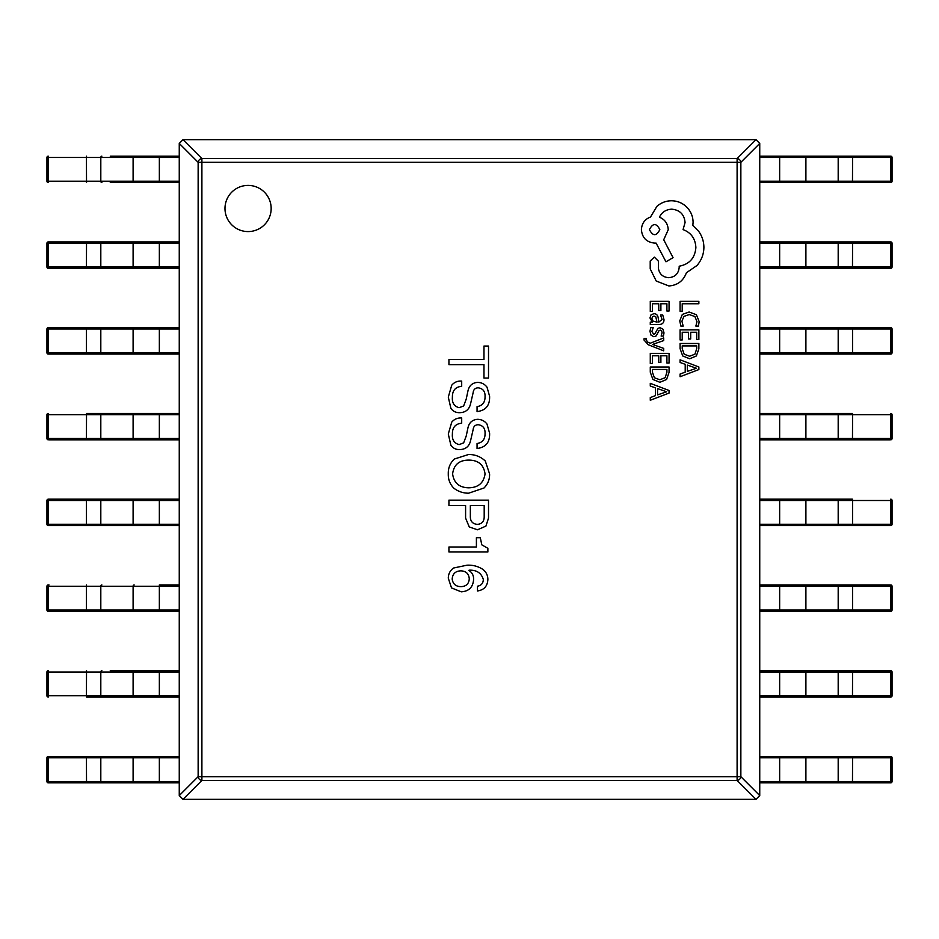 <?xml version="1.0" encoding="UTF-8"?>
<svg xmlns="http://www.w3.org/2000/svg" width="939" height="939" viewBox="0 0 939 939"><rect width="100%" height="100%" fill="white"/><g stroke="black" fill="none" stroke-linecap="round" stroke-linejoin="round"><path stroke-width="1.41" d="M224.984 208.493A23.088 23.088 0 0 0 248.072 231.581A23.088 23.088 0 0 0 271.16 208.493A23.088 23.088 0 0 0 248.072 185.406A23.088 23.088 0 0 0 224.984 208.493M477.493 586.206L477.493 590.96C484.031 589.997 487.494 586.182 487.869 579.504C487.846 575.443 486.249 572.121 483.116 569.55C478.244 566.311 472.833 564.867 466.894 565.219L453.478 568.036C450.086 570.548 448.349 573.94 448.29 578.201L451.53 587.931L461.272 591.828C468.913 591.312 473.021 587.204 473.596 579.504C473.737 575.513 472.153 572.485 468.831 570.419L469.054 570.196C476.566 569.844 481.331 572.943 483.327 579.504C483.198 583.283 481.249 585.525 477.493 586.206M448.936 551.979L487.869 551.979L487.869 548.306L481.813 544.843L480.298 537.707L476.402 537.707L476.402 547.003L448.936 547.003L448.936 551.979M448.936 505.558L465.591 505.558L465.591 518.093L469.265 526.967L477.493 529.784L485.921 526.098L488.515 518.093L488.515 500.147L448.936 500.147L448.936 505.558M453.913 488.233C458.244 491.531 463.138 493.198 468.62 493.198L483.972 488.01C487.857 484.16 489.735 479.477 489.595 473.949L485.275 460.979C480.604 456.624 475.052 454.464 468.62 454.488L454.347 459.03C450.11 463.056 448.091 468.033 448.29 473.949C448.126 479.547 450.004 484.301 453.913 488.233M477.059 443.525L477.059 448.502C485.78 447.41 489.97 442.292 489.595 433.149L487.001 424.064C484.618 420.942 481.449 419.357 477.493 419.31C472.352 419.745 469.183 422.562 467.974 427.738L466.237 435.966L463.643 442.879L459.101 444.617C454.136 443.208 451.905 439.675 452.398 434.018C452.305 427.456 455.403 423.853 461.695 423.196L461.695 418.008C457.657 417.714 454.335 419.087 451.753 422.116L448.29 434.018L450.884 445.262C453.044 448.255 456.002 449.699 459.758 449.581C465.591 449.405 469.195 446.459 470.568 440.72L473.162 429.475C473.514 426.459 475.169 424.874 478.139 424.71C482.986 425.402 485.287 428.36 485.052 433.583C485.111 439.311 482.446 442.621 477.059 443.525M477.059 406.622L477.059 411.587C485.78 410.507 489.97 405.39 489.595 396.235L487.001 387.15C484.618 384.039 481.449 382.443 477.493 382.396C472.352 382.83 469.183 385.647 467.974 390.835L466.237 399.052L463.643 405.965L459.101 407.702C454.136 406.305 451.905 402.772 452.398 397.103C452.305 390.554 455.403 386.95 461.695 386.293L461.695 381.093C457.657 380.8 454.335 382.173 451.753 385.201L448.29 397.103L450.884 408.348C453.044 411.352 456.002 412.784 459.758 412.679C465.591 412.503 469.195 409.545 470.568 403.805L473.162 392.561C473.514 389.544 475.169 387.96 478.139 387.807C482.986 388.5 485.287 391.446 485.052 396.669C485.111 402.397 482.446 405.718 477.059 406.622M488.515 346.045L483.972 346.045L483.972 359.449L448.936 359.449L448.936 364.649L483.972 364.649L483.972 378.053L488.515 378.053L488.515 346.045M759.745 143.432L740.859 162.318A3.956 3.58 -135 0 0 737.103 158.562L755.989 139.676L759.745 143.432L759.745 795.568L755.989 799.324L737.103 780.438A3.956 3.58 -45 0 0 740.859 776.682L759.745 795.568M183.011 139.676L201.897 158.562A3.956 3.58 135 0 0 198.141 162.318L179.255 143.432L183.011 139.676L755.989 139.676M179.255 795.568L198.141 776.682A3.956 3.58 45 0 0 201.897 780.438L183.011 799.324L179.255 795.568L179.255 143.432M755.989 799.324L183.011 799.324M485.052 473.949C483.644 483.057 478.174 487.67 468.62 487.799C459.23 487.576 453.901 482.963 452.61 473.949C453.772 464.805 459.101 460.192 468.62 460.11C478.303 460.11 483.785 464.723 485.052 473.949M470.345 505.558L484.195 505.558L484.195 516.368C484.313 521.204 482.071 523.88 477.493 524.373C472.575 523.985 470.193 521.251 470.345 516.157L470.345 505.558M452.187 579.07C452.575 573.799 455.462 571.065 460.838 570.842C466.061 571.065 468.878 573.729 469.265 578.847C468.878 583.835 466.143 586.429 461.049 586.64C455.849 586.57 452.891 584.046 452.187 579.07M49.004 782.833L87.268 782.833M86.529 782.833L86.435 757.773L48.182 757.773L48.182 781.518L159.348 781.518L159.348 782.833L179.255 782.833L48.265 782.833A1.315 1.315 90 0 1 46.95 781.518L46.95 757.773A1.315 1.315 90 0 1 48.265 756.447L179.255 756.447M110.262 756.447L87.268 756.447M110.262 782.833L142.552 782.833M159.348 756.447L159.348 781.518L179.255 781.518L179.255 757.773L86.435 757.773L86.529 756.447M179.255 697.078L87.268 697.078M110.262 670.692L179.255 670.692M86.529 697.078L86.435 695.764L179.255 695.764L179.255 672.019L48.182 672.019L48.182 695.764L86.435 695.764L86.529 670.692M48.265 697.078L48.182 695.764L46.95 695.764A1.315 1.315 0 0 0 48.265 697.078A1.315 1.315 90 0 1 46.95 695.764L46.95 672.019A1.315 1.315 90 0 1 48.265 670.692A1.315 1.315 0 0 0 46.95 672.019L48.182 672.019L48.265 670.692M179.255 611.324L49.004 611.324M48.265 611.324L48.182 610.01L86.435 610.01L86.435 586.265L48.182 586.265L48.182 610.01L46.95 610.01A1.315 1.315 0 0 0 48.265 611.324A1.315 1.315 90 0 1 46.95 610.01L46.95 586.265A1.315 1.315 90 0 1 48.265 584.938L49.004 584.938M87.268 611.324L142.552 611.324M86.529 611.324L86.435 610.01L159.348 610.01L159.348 584.938L179.255 584.938M159.348 611.324L159.348 610.01L179.255 610.01L179.255 586.265L86.435 586.265L86.529 584.938M49.004 525.57L87.268 525.57M179.255 525.57L48.265 525.57A1.315 1.315 90 0 1 46.95 524.255L46.95 500.499A1.315 1.315 90 0 1 48.265 499.184L179.255 499.184M142.552 499.184L48.265 499.184A1.315 1.315 0 0 0 46.95 500.499L48.182 500.499L48.182 524.255L86.435 524.255L86.435 500.499L48.182 500.499L48.265 499.184M86.529 525.57L86.435 524.255L179.255 524.255L179.255 500.499L86.435 500.499L86.529 499.184M179.255 439.816L49.004 439.816M87.268 413.43L179.255 413.43M87.268 439.816L142.552 439.816M142.552 413.43L110.262 413.43M86.529 439.816L86.435 438.501L179.255 438.501L179.255 414.745L48.182 414.745L48.182 438.501L86.435 438.501L86.529 413.43M48.265 439.816L48.182 438.501L46.95 438.501A1.315 1.315 0 0 0 48.265 439.816A1.315 1.315 90 0 1 46.95 438.501L46.95 414.745A1.315 1.315 90 0 1 48.265 413.43A1.315 1.315 0 0 0 46.95 414.745L48.182 414.745L48.265 413.43M49.004 354.062L87.268 354.062M179.255 354.062L48.265 354.062A1.315 1.315 90 0 1 46.95 352.735L46.95 328.99A1.315 1.315 90 0 1 48.265 327.676L179.255 327.676M110.262 327.676L48.265 327.676A1.315 1.315 0 0 0 46.95 328.99L48.182 328.99L48.182 352.735L86.435 352.735L86.435 328.99L48.182 328.99L48.265 327.676M110.262 354.062L142.552 354.062M86.529 354.062L86.435 352.735L179.255 352.735L179.255 328.99L86.435 328.99L86.529 327.676M179.255 268.308L48.265 268.308A1.315 1.315 90 0 1 46.95 266.981L46.95 243.236A1.315 1.315 90 0 1 48.265 241.922L179.255 241.922M142.552 241.922L87.268 241.922M110.262 268.308L142.552 268.308M86.529 268.308L86.435 266.981L179.255 266.981L179.255 243.236L48.182 243.236L48.182 266.981L86.435 266.981L86.529 241.922M86.529 182.553L86.435 157.482L48.182 157.482L48.182 181.227L159.348 181.227L159.348 182.553L179.255 182.553L110.262 182.553M110.262 156.167L179.255 156.167L159.348 156.167L159.348 157.482L86.435 157.482L86.529 156.167M179.255 181.227L179.255 157.482L159.348 157.482L159.348 181.227L179.255 181.227M48.265 182.553L48.182 181.227L46.95 181.227A1.315 1.315 0 0 0 48.265 182.553A1.315 1.315 90 0 1 46.95 181.227L46.95 157.482A1.315 1.315 90 0 1 48.265 156.167A1.315 1.315 0 0 0 46.95 157.482L48.182 157.482L48.265 156.167M889.996 756.447L851.732 756.447M852.471 756.447L852.565 757.773L779.652 757.773L779.652 756.447L759.745 756.447L890.735 756.447A1.315 1.315 -90 0 1 892.05 757.773L892.05 781.518A1.315 1.315 -90 0 1 890.735 782.833L759.745 782.833L779.652 782.833L779.652 781.518L890.818 781.518L890.818 757.773L852.565 757.773L852.471 782.833M851.732 782.833L889.996 782.833M828.738 756.447L796.448 756.447M759.745 757.773L759.745 781.518L779.652 781.518L779.652 757.773L759.745 757.773M889.996 670.692L851.732 670.692M759.745 670.692L890.735 670.692A1.315 1.315 -90 0 1 892.05 672.019L892.05 695.764A1.315 1.315 -90 0 1 890.735 697.078L759.745 697.078M796.448 697.078L828.738 697.078M852.471 670.692L852.565 672.019L759.745 672.019L759.745 695.764L890.818 695.764L890.818 672.019L852.565 672.019L852.471 697.078M759.745 584.938L889.996 584.938M890.735 584.938L890.818 586.265L852.565 586.265L852.565 610.01L890.818 610.01L890.818 586.265L892.05 586.265A1.315 1.315 0 0 0 890.735 584.938A1.315 1.315 -90 0 1 892.05 586.265L892.05 610.01A1.315 1.315 -90 0 1 890.735 611.324L759.745 611.324M828.738 584.938L796.448 584.938M796.448 611.324L828.738 611.324M852.471 584.938L852.565 586.265L759.745 586.265L759.745 610.01L852.565 610.01L852.471 611.324M759.745 499.184L851.732 499.184M890.735 499.184L890.818 500.499L852.565 500.499L852.565 524.255L890.818 524.255L890.818 500.499L892.05 500.499A1.315 1.315 0 0 0 890.735 499.184A1.315 1.315 -90 0 1 892.05 500.499L892.05 524.255A1.315 1.315 -90 0 1 890.735 525.57L759.745 525.57M828.738 499.184L796.448 499.184M852.471 499.184L852.565 500.499L759.745 500.499L759.745 524.255L852.565 524.255L852.471 525.57M759.745 413.43L851.732 413.43M889.996 439.816L759.745 439.816M828.738 413.43L796.448 413.43M796.448 439.816L828.738 439.816M852.471 413.43L852.565 414.745L759.745 414.745L759.745 438.501L890.818 438.501L890.818 414.745L852.565 414.745L852.471 439.816M890.735 413.43L890.818 414.745L892.05 414.745A1.315 1.315 0 0 0 890.735 413.43A1.315 1.315 -90 0 1 892.05 414.745L892.05 438.501A1.315 1.315 -90 0 1 890.735 439.816A1.315 1.315 0 0 0 892.05 438.501L890.818 438.501L890.735 439.816M759.745 327.676L890.735 327.676A1.315 1.315 -90 0 1 892.05 328.99L892.05 352.735A1.315 1.315 -90 0 1 890.735 354.062L759.745 354.062M889.996 354.062L890.735 354.062A1.315 1.315 0 0 0 892.05 352.735L890.818 352.735L890.818 328.99L852.565 328.99L852.565 352.735L890.818 352.735L890.735 354.062M828.738 327.676L796.448 327.676M796.448 354.062L828.738 354.062M852.471 327.676L852.565 328.99L759.745 328.99L759.745 352.735L852.565 352.735L852.471 354.062M759.745 241.922L890.735 241.922A1.315 1.315 -90 0 1 892.05 243.236L892.05 266.981A1.315 1.315 -90 0 1 890.735 268.308L759.745 268.308M852.471 241.922L852.565 243.236L759.745 243.236L759.745 266.981L890.818 266.981L890.818 243.236L852.565 243.236L852.471 268.308M852.471 156.167L852.565 157.482L779.652 157.482L779.652 156.167L759.745 156.167L890.735 156.167A1.315 1.315 -90 0 1 892.05 157.482L892.05 181.227A1.315 1.315 -90 0 1 890.735 182.553L759.745 182.553L779.652 182.553L779.652 181.227L890.818 181.227L890.818 157.482L852.565 157.482L852.471 182.553M851.732 182.553L889.996 182.553M828.738 156.167L796.448 156.167M796.448 182.553L828.738 182.553M759.745 157.482L759.745 181.227L779.652 181.227L779.652 157.482L759.745 157.482M680.082 311.255L682.219 311.255L682.219 303.767L698.862 303.767L698.862 301.349L680.082 301.349L680.082 311.255M679.766 320.88L680.857 326.079L683.181 326.079L681.925 321.232L683.897 316.408L689.261 314.565L694.907 316.537L696.984 321.654L695.869 326.079L698.405 326.079L699.179 321.631L696.409 314.729L689.109 312.018L682.324 314.424L679.766 320.88M680.082 339.941L682.219 339.941L682.219 332.265L688.533 332.265L688.533 338.979L690.693 338.979L690.693 332.265L696.703 332.265L696.703 339.519L698.862 339.519L698.862 329.847L680.082 329.847L680.082 339.941M680.082 343.486L680.082 348.662L682.712 355.951L689.707 358.78L696.374 355.951L698.862 348.85L698.862 343.486L680.082 343.486M696.703 345.916L682.219 345.916L682.219 348.639L684.179 354.226L689.637 356.233L694.93 354.179L696.703 348.756L696.703 345.916M680.082 376.727L698.862 369.567L698.862 366.973L680.082 359.825L680.082 362.501L685.212 364.309L685.212 372.126L680.082 374.051L680.082 376.727M687.336 365.083L687.336 371.386L696.456 368.252L687.336 365.083M650.281 311.443L652.417 311.443L652.417 303.767L658.744 303.767L658.744 310.492L660.892 310.492L660.892 303.767L666.901 303.767L666.901 311.02L669.061 311.02L669.061 301.349L650.281 301.349L650.281 311.443M664.002 319.624L662.758 315.011L660.469 315.011L662.089 319.413L658.802 322.124L658.251 318.145C657.84 315.187 656.384 313.696 653.873 313.696L651.02 314.847L649.964 317.957L652.359 322.065L650.281 322.124L650.281 324.483L658.908 324.483C662.312 324.483 664.002 322.863 664.002 319.624M655.762 316.713L654.06 316.091L652.499 316.772L651.889 318.567L652.992 321.115L657.007 322.124L655.762 316.713M651.889 331.537L653.18 327.664L650.75 327.664L649.964 331.303L651.032 335.211L653.931 336.725L656.15 335.939L659.037 330.622L660.281 330.105L661.596 330.821L662.089 332.676L661.126 336.08L663.404 336.08L664.002 332.899L662.934 329.19L660.07 327.676L657.957 328.345L654.976 333.709L653.697 334.307L651.889 331.537M663.697 350.822L663.697 348.392L652.511 344.437L663.697 340.587L663.697 337.946L650.304 343.216L647.875 342.183L645.985 339.765L646.243 338.439L644.154 338.439L643.966 339.953L648.25 344.742L663.697 350.822M650.281 363.463L652.417 363.463L652.417 355.787L658.744 355.787L658.744 362.501L660.892 362.501L660.892 355.787L666.901 355.787L666.901 363.041L669.061 363.041L669.061 353.357L650.281 353.357L650.281 363.463M650.281 367.008L650.281 372.173L652.91 379.473L659.917 382.302L666.573 379.473L669.061 372.372L669.061 367.008L650.281 367.008M666.901 369.438L652.417 369.438L652.417 372.161L654.377 377.748L659.847 379.755L665.141 377.689L666.901 372.278L666.901 369.438M650.281 400.249L669.061 393.089L669.061 390.495L650.281 383.347L650.281 386.023L655.422 387.83L655.422 395.648L650.281 397.573L650.281 400.249M657.535 388.593L657.535 394.896L666.667 391.774L657.535 388.593M668.908 285.961C677.547 285.292 683.381 280.89 686.409 272.744L696.949 265.537C701.468 260.279 703.792 254.223 703.898 247.368C703.827 241.429 702.09 236.088 698.686 231.346L692.818 225.466L693.088 222.402C693.017 216.475 690.881 211.357 686.667 207.038C682.465 202.953 677.395 200.852 671.444 200.77C665.927 200.829 661.079 202.707 656.889 206.38L650.481 217.062C644.788 219.221 641.76 223.447 641.407 229.75C642.182 237.872 646.631 242.321 654.753 243.095L656.091 243.095L665.974 261.793L673.052 257.65L663.709 239.762L668.239 229.75C667.84 223.623 664.906 219.444 659.424 217.191C661.854 212.179 665.951 209.514 671.714 209.174C679.836 209.96 684.296 214.409 685.071 222.531L683.064 229.609C691.081 232.637 695.353 238.6 695.881 247.509C695.001 258.014 689.437 264.246 679.19 266.207L679.19 267.275C678.592 273.613 675.118 277.087 668.779 277.686C662.77 277.216 659.295 274.012 658.356 268.073L658.497 261.265L654.354 257.122L650.211 260.995L650.211 268.871L656.22 281.019L668.908 285.961M649.412 229.609C652.922 236.335 656.396 236.335 659.835 229.609C656.361 222.919 652.887 222.919 649.412 229.609M737.103 776.682L737.103 162.318L201.897 162.318L201.897 776.682L737.103 776.682L737.103 780.438L201.897 780.438L201.897 776.682L198.141 776.682L198.141 162.318L201.897 162.318L201.897 158.562L737.103 158.562L737.103 162.318L740.859 162.318L740.859 776.682L737.103 776.682M101.858 782.833A1.315 1.045 -90 0 1 100.813 781.518L100.813 757.773A1.315 1.045 -90 0 1 101.858 756.447M134.148 782.833A1.315 1.045 -90 0 1 133.103 781.518L133.103 757.773A1.315 1.045 -90 0 1 134.148 756.447M48.265 782.833L48.182 781.518L46.95 781.518A1.315 1.315 0 0 0 48.265 782.833M48.182 757.773L48.265 756.447A1.315 1.315 0 0 0 46.95 757.773L48.182 757.773M101.858 697.078A1.315 1.045 -90 0 1 100.813 695.764L100.813 672.019A1.315 1.045 -90 0 1 101.858 670.692M134.148 697.078A1.315 1.045 -90 0 1 133.103 695.764L133.103 672.019A1.315 1.045 -90 0 1 134.148 670.692M159.348 697.078L159.348 670.692M101.858 611.324A1.315 1.045 -90 0 1 100.813 610.01L100.813 586.265A1.315 1.045 -90 0 1 101.858 584.938M134.148 611.324A1.315 1.045 -90 0 1 133.103 610.01L133.103 586.265A1.315 1.045 -90 0 1 134.148 584.938M48.182 586.265L48.265 584.938A1.315 1.315 0 0 0 46.95 586.265L48.182 586.265M101.858 525.57A1.315 1.045 -90 0 1 100.813 524.255L100.813 500.499A1.315 1.045 -90 0 1 101.858 499.184M134.148 525.57A1.315 1.045 -90 0 1 133.103 524.255L133.103 500.499A1.315 1.045 -90 0 1 134.148 499.184M159.348 525.57L159.348 499.184M48.265 525.57L48.182 524.255L46.95 524.255A1.315 1.315 0 0 0 48.265 525.57M87.362 500.499L87.268 499.184M101.858 439.816A1.315 1.045 -90 0 1 100.813 438.501L100.813 414.745A1.315 1.045 -90 0 1 101.858 413.43M134.148 439.816A1.315 1.045 -90 0 1 133.103 438.501L133.103 414.745A1.315 1.045 -90 0 1 134.148 413.43M159.348 439.816L159.348 413.43M101.858 354.062A1.315 1.045 -90 0 1 100.813 352.735L100.813 328.99A1.315 1.045 -90 0 1 101.858 327.676M134.148 354.062A1.315 1.045 -90 0 1 133.103 352.735L133.103 328.99A1.315 1.045 -90 0 1 134.148 327.676M159.348 354.062L159.348 327.676M48.265 354.062L48.182 352.735L46.95 352.735A1.315 1.315 0 0 0 48.265 354.062M101.858 268.308A1.315 1.045 -90 0 1 100.813 266.981L100.813 243.236A1.315 1.045 -90 0 1 101.858 241.922M134.148 268.308A1.315 1.045 -90 0 1 133.103 266.981L133.103 243.236A1.315 1.045 -90 0 1 134.148 241.922M159.348 268.308L159.348 241.922M48.265 268.308L48.182 266.981L46.95 266.981A1.315 1.315 0 0 0 48.265 268.308M48.182 243.236L48.265 241.922A1.315 1.315 0 0 0 46.95 243.236L48.182 243.236M101.858 182.553A1.315 1.045 -90 0 1 100.813 181.227L100.813 157.482A1.315 1.045 -90 0 1 101.858 156.167M134.148 182.553A1.315 1.045 -90 0 1 133.103 181.227L133.103 157.482A1.315 1.045 -90 0 1 134.148 156.167M837.142 756.447A1.315 1.045 90 0 1 838.187 757.773L838.187 781.518A1.315 1.045 90 0 1 837.142 782.833M804.852 756.447A1.315 1.045 90 0 1 805.897 757.773L805.897 781.518A1.315 1.045 90 0 1 804.852 782.833M890.735 756.447L890.818 757.773L892.05 757.773A1.315 1.315 0 0 0 890.735 756.447M890.818 781.518L890.735 782.833A1.315 1.315 0 0 0 892.05 781.518L890.818 781.518M837.142 670.692A1.315 1.045 90 0 1 838.187 672.019L838.187 695.764A1.315 1.045 90 0 1 837.142 697.078M804.852 670.692A1.315 1.045 90 0 1 805.897 672.019L805.897 695.764A1.315 1.045 90 0 1 804.852 697.078M779.652 670.692L779.652 697.078M890.735 670.692L890.818 672.019L892.05 672.019A1.315 1.315 0 0 0 890.735 670.692M890.818 695.764L890.735 697.078A1.315 1.315 0 0 0 892.05 695.764L890.818 695.764M837.142 584.938A1.315 1.045 90 0 1 838.187 586.265L838.187 610.01A1.315 1.045 90 0 1 837.142 611.324M804.852 584.938A1.315 1.045 90 0 1 805.897 586.265L805.897 610.01A1.315 1.045 90 0 1 804.852 611.324M779.652 584.938L779.652 611.324M890.818 610.01L890.735 611.324A1.315 1.315 0 0 0 892.05 610.01L890.818 610.01M837.142 499.184A1.315 1.045 90 0 1 838.187 500.499L838.187 524.255A1.315 1.045 90 0 1 837.142 525.57M804.852 499.184A1.315 1.045 90 0 1 805.897 500.499L805.897 524.255A1.315 1.045 90 0 1 804.852 525.57M779.652 499.184L779.652 525.57M890.818 524.255L890.735 525.57A1.315 1.315 0 0 0 892.05 524.255L890.818 524.255M851.638 524.255L851.732 525.57M837.142 413.43A1.315 1.045 90 0 1 838.187 414.745L838.187 438.501A1.315 1.045 90 0 1 837.142 439.816M804.852 413.43A1.315 1.045 90 0 1 805.897 414.745L805.897 438.501A1.315 1.045 90 0 1 804.852 439.816M779.652 413.43L779.652 439.816M837.142 327.676A1.315 1.045 90 0 1 838.187 328.99L838.187 352.735A1.315 1.045 90 0 1 837.142 354.062M804.852 327.676A1.315 1.045 90 0 1 805.897 328.99L805.897 352.735A1.315 1.045 90 0 1 804.852 354.062M779.652 327.676L779.652 354.062M890.735 327.676L890.818 328.99L892.05 328.99A1.315 1.315 0 0 0 890.735 327.676M837.142 241.922A1.315 1.045 90 0 1 838.187 243.236L838.187 266.981A1.315 1.045 90 0 1 837.142 268.308M804.852 241.922A1.315 1.045 90 0 1 805.897 243.236L805.897 266.981A1.315 1.045 90 0 1 804.852 268.308M779.652 241.922L779.652 268.308M890.735 241.922L890.818 243.236L892.05 243.236A1.315 1.315 0 0 0 890.735 241.922M890.818 266.981L890.735 268.308A1.315 1.315 0 0 0 892.05 266.981L890.818 266.981M837.142 156.167A1.315 1.045 90 0 1 838.187 157.482L838.187 181.227A1.315 1.045 90 0 1 837.142 182.553M804.852 156.167A1.315 1.045 90 0 1 805.897 157.482L805.897 181.227A1.315 1.045 90 0 1 804.852 182.553M890.735 156.167L890.818 157.482L892.05 157.482A1.315 1.315 0 0 0 890.735 156.167M890.818 181.227L890.735 182.553A1.315 1.315 0 0 0 892.05 181.227L890.818 181.227M46.95 781.518L46.95 757.773M46.95 695.764L46.95 672.019M46.95 610.01L46.95 586.265M46.95 524.255L46.95 500.499M46.95 438.501L46.95 414.745M46.95 352.735L46.95 328.99M46.95 266.981L46.95 243.236M46.95 181.227L46.95 157.482M892.05 757.773L892.05 781.518M892.05 672.019L892.05 695.764M892.05 586.265L892.05 610.01M892.05 500.499L892.05 524.255M892.05 414.745L892.05 438.501M892.05 328.99L892.05 352.735M892.05 243.236L892.05 266.981M892.05 157.482L892.05 181.227"/></g></svg>

